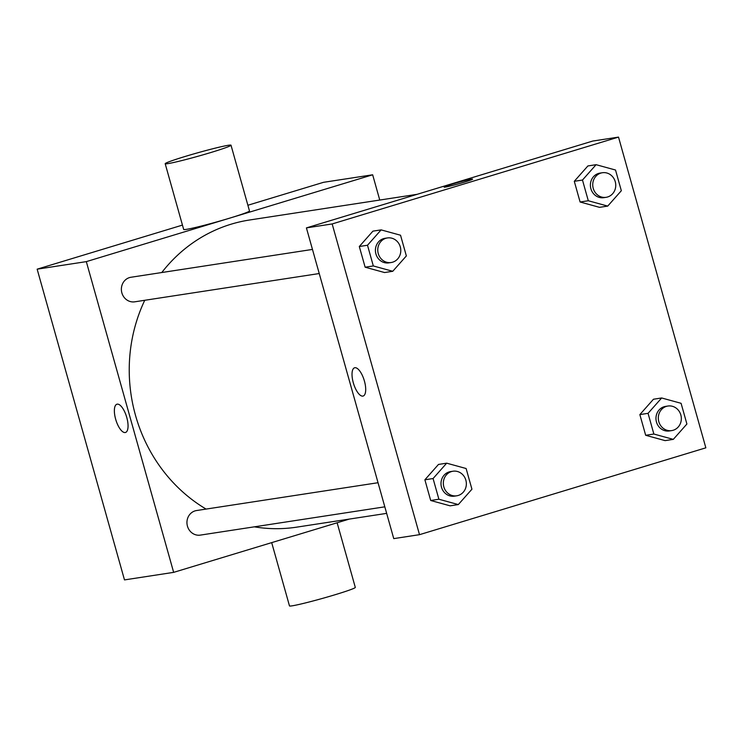 <?xml version="1.0" encoding="UTF-8"?>
<svg xmlns="http://www.w3.org/2000/svg" width="743" height="743" viewBox="0 0 743 743"><rect width="100%" height="100%" fill="white"/><g stroke="black" fill="none" stroke-linecap="round" stroke-linejoin="round"><path stroke-width="1.11" d="M349.303 519.088L173.658 572.361L124.49 579.902L37.15 269.17L182.444 225.101M247.883 205.254L323.493 182.323L372.661 174.791L379.757 200.043M173.658 572.361L86.318 261.629L37.15 269.17M117.227 404.155A14.758 5.572 73.1 0 1 126.663 417.111A14.758 5.572 73.1 0 1 125.493 432.472A14.758 5.572 73.1 0 1 115.871 419.962A14.758 5.572 73.1 0 1 116.93 404.22A14.758 5.572 73.1 0 1 117.227 404.155M417.111 194.322L249.62 219.993A155.371 143.64 81.3 0 0 231.166 224.182A155.371 143.64 81.3 0 0 161.788 272.523M144.746 300.293A155.371 143.64 81.3 0 0 206.08 509.076M254.31 526.833A155.371 143.64 81.3 0 0 296.698 527.149L386.657 513.367M86.318 261.629L372.661 174.791M378.038 482.718L196.579 510.534A12.427 11.489 81.3 0 0 195.103 510.868A12.427 11.489 81.3 0 0 187.245 525.366A12.427 11.489 81.3 0 0 200.341 535.109L384.818 506.828M312.469 249.425L131 277.25A12.427 11.489 81.3 0 0 129.523 277.585A12.427 11.489 81.3 0 0 121.676 292.083A12.427 11.489 81.3 0 0 134.771 301.816L319.249 273.535M231.008 145.21L249.481 210.938A34.178 1.709 164.3 0 1 229.448 218.219A34.178 1.709 164.3 0 1 183.67 229.438L165.187 163.711A34.178 1.709 164.3 0 1 197.638 152.817A34.178 1.709 164.3 0 1 231.008 145.21A34.178 1.709 164.3 0 1 210.975 152.482A34.178 1.709 164.3 0 1 165.187 163.711M271.697 542.631L289.482 605.898A34.178 1.709 -15.7 0 0 322.852 598.301A34.178 1.709 -15.7 0 0 355.303 587.397L337.136 522.784M125.502 432.463A14.758 5.572 73.1 0 1 115.88 419.962A14.758 5.572 73.1 0 1 116.93 404.22M393.753 538.619L306.413 227.897L592.756 141.049L618.51 137.102L705.85 447.825L419.507 534.672L393.753 538.619M419.507 534.672L332.167 223.949L306.413 227.897M354.875 367.72A14.758 5.572 73.1 0 1 364.311 380.676A14.758 5.572 73.1 0 1 363.151 396.038A14.758 5.572 73.1 0 1 353.529 383.527A14.758 5.572 73.1 0 1 354.578 367.785A14.758 5.572 73.1 0 1 354.875 367.72M665.106 440.627L645.676 435.287L639.853 414.594L653.468 399.232L639.853 414.594L645.676 435.287L665.106 440.627L673.297 439.373L653.868 434.033L648.054 413.331L661.66 397.969L681.09 403.31L686.904 424.012L673.297 439.373M384.558 272.542L365.129 267.201L359.306 246.509L372.921 231.147L359.306 246.509L365.129 267.201L384.558 272.542L392.75 271.288L373.32 265.948L367.506 245.246L381.113 229.884L400.542 235.225L406.356 255.926L392.75 271.288M332.167 223.949L618.51 137.102M450.128 505.834L430.699 500.494L424.885 479.792L438.491 464.431L424.885 479.792L430.699 500.494L450.128 505.834L458.32 504.571L438.89 499.231L433.076 478.538L446.682 463.177L466.112 468.517L471.935 489.21L458.32 504.571M599.527 207.343L580.097 202.003L574.283 181.301L587.889 165.949L574.283 181.301L580.097 202.003L599.527 207.343L607.728 206.09L588.298 200.749L582.475 180.047L596.09 164.686L615.52 170.026L621.334 190.728L607.728 206.09M463.92 182.276A14.758 0.743 164.3 0 1 444.156 187.115A14.758 0.743 164.3 0 1 458.162 182.416A14.758 0.743 164.3 0 1 472.576 179.128A14.758 0.743 164.3 0 1 463.92 182.276M444.156 187.125A14.758 0.743 164.3 0 1 458.162 182.416A14.758 0.743 164.3 0 1 472.576 179.137M363.151 396.038A14.758 5.572 73.1 0 1 353.529 383.527A14.758 5.572 73.1 0 1 354.578 367.785M602.359 172.738L600.019 173.1A12.427 11.489 81.3 0 0 598.542 173.435A12.427 11.489 81.3 0 0 590.694 187.933A12.427 11.489 81.3 0 0 603.79 197.675L606.13 197.313A12.427 11.489 81.3 0 0 615.603 183.289A12.427 11.489 81.3 0 0 602.359 172.738A12.427 11.489 81.3 0 0 600.883 173.082A12.427 11.489 81.3 0 0 593.035 187.58A12.427 11.489 81.3 0 0 606.13 197.313M588.298 200.749L580.097 202.003M582.475 180.047L574.283 181.301M596.09 164.686L587.889 165.949M667.938 406.031L665.598 406.384A12.427 11.489 81.3 0 0 664.121 406.718A12.427 11.489 81.3 0 0 656.264 421.216A12.427 11.489 81.3 0 0 669.359 430.959L671.7 430.596A12.427 11.489 81.3 0 0 681.182 416.572A12.427 11.489 81.3 0 0 667.938 406.031A12.427 11.489 81.3 0 0 666.462 406.365A12.427 11.489 81.3 0 0 658.614 420.863A12.427 11.489 81.3 0 0 671.7 430.596M653.868 434.033L645.676 435.287M648.054 413.331L639.853 414.594M661.66 397.969L653.468 399.232M387.391 237.946L385.05 238.299A12.427 11.489 81.3 0 0 383.574 238.633A12.427 11.489 81.3 0 0 375.717 253.131A12.427 11.489 81.3 0 0 388.812 262.873L391.152 262.52A12.427 11.489 81.3 0 0 400.635 248.487A12.427 11.489 81.3 0 0 387.391 237.946A12.427 11.489 81.3 0 0 385.914 238.28A12.427 11.489 81.3 0 0 378.066 252.778A12.427 11.489 81.3 0 0 391.152 262.52M373.32 265.948L365.129 267.201M367.506 245.246L359.306 246.509M381.113 229.884L372.921 231.147M452.961 471.229L450.62 471.591A12.427 11.489 81.3 0 0 449.144 471.926A12.427 11.489 81.3 0 0 441.296 486.424A12.427 11.489 81.3 0 0 454.391 496.157L456.731 495.804A12.427 11.489 81.3 0 0 466.205 481.77A12.427 11.489 81.3 0 0 452.961 471.229A12.427 11.489 81.3 0 0 451.484 471.564A12.427 11.489 81.3 0 0 443.636 486.061A12.427 11.489 81.3 0 0 456.731 495.804M438.89 499.231L430.699 500.494M433.076 478.538L424.885 479.792M446.682 463.177L438.491 464.431"/></g></svg>
